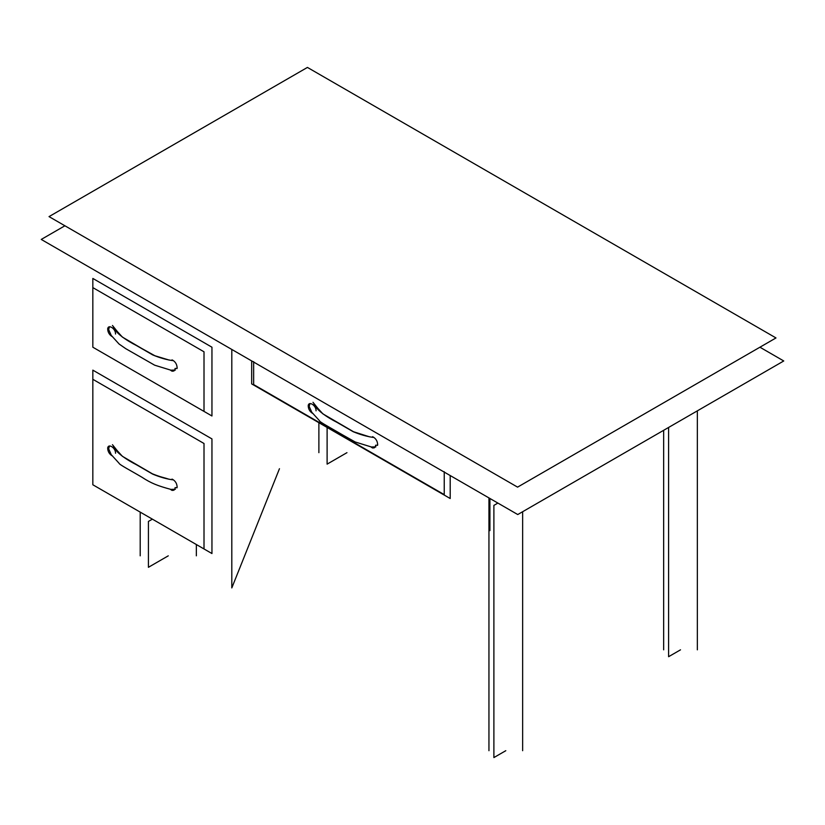 <?xml version="1.0" encoding="UTF-8"?>
<svg xmlns="http://www.w3.org/2000/svg" width="825" height="825" viewBox="0 0 825 825"><rect width="100%" height="100%" fill="white"/><g stroke="black" fill="none" stroke-linecap="round" stroke-linejoin="round"><path stroke-width="1.24" d="M204.012 548.955L211.953 553.544L211.953 438.91L92.833 370.136L92.833 379.304L204.012 443.499L204.012 548.955L92.833 484.77L204.012 548.955L204.012 443.499L92.833 379.304L92.833 484.77L92.833 379.304M204.012 411.397L211.953 415.986L211.953 347.212L92.833 278.438L92.833 287.605L204.012 351.801L204.012 411.407L92.833 347.212L204.012 411.407L204.012 351.801L92.833 287.605L92.833 347.212L92.833 287.605M251.666 360.917L251.666 383.893L450.202 498.517L450.202 475.54M251.666 383.893L444.242 494.618L444.242 472.106M253.646 362.062L253.646 384.584L444.242 494.618L444.242 471.694M253.646 384.584L253.646 361.649M279.458 468.713L231.804 587.926L231.804 349.46M489.472 498.218L489.916 530.609L489.916 498.475M177.055 487.802L177.086 486.482C176.808 483.532 175.467 481.253 173.054 479.645L172.023 479.088M170.249 489.204L171.188 489.885C173.549 490.957 174.848 490.205 175.096 487.627C176.756 487.843 177.427 487.462 177.086 486.482M177.055 368.589L177.086 367.269C176.808 364.32 175.467 362.041 173.054 360.432L172.023 359.875M170.249 369.992L171.188 370.673C173.549 371.745 174.848 370.992 175.096 368.414C176.756 368.631 177.427 368.249 177.086 367.269M377.572 445.387L377.613 444.067C377.334 441.117 375.994 438.838 373.581 437.24L372.549 436.673M370.776 446.789L371.724 447.47C374.076 448.542 375.375 447.789 375.623 445.222C377.283 445.428 377.953 445.046 377.613 444.067M117.377 450.811L112.458 444.696M115.541 453.245C115.747 447.542 107.508 442.788 107.724 448.728C107.972 451.595 109.271 453.853 111.633 455.493L112.293 455.812M117.377 331.598L112.458 325.483M115.541 334.032C115.747 328.329 107.508 323.575 107.724 329.515C107.972 332.382 109.271 334.641 111.633 336.291L112.293 336.6M317.903 408.396L312.984 402.28M316.058 410.829C316.274 405.137 308.034 400.373 308.251 406.312C308.498 409.179 309.798 411.438 312.159 413.088L312.819 413.397M64.907 225.782L41.25 239.436L517.749 514.542L783.75 360.968L759.928 347.212M307.251 67.526L49.026 216.614L517.574 487.132L775.985 337.941L307.426 67.423L775.985 337.941L517.574 487.132L49.026 216.614L307.426 67.423M41.25 239.436L517.749 514.542L783.75 360.968M346.964 452.667L327.113 464.135L327.113 427.453M168.279 555.833L148.417 567.301L148.417 521.441L152.388 519.152M680.512 649.832L668.601 656.7L668.601 427.453M505.797 750.698L493.886 757.577L493.886 505.395L497.898 503.075M113.18 445.5C115.108 452.265 126.854 459.896 136.496 464.774L152.697 474.127C159.741 477.046 166.372 478.933 172.58 479.799M113.18 326.287C115.108 333.052 126.854 340.684 136.496 345.562L152.697 354.915C159.741 357.833 166.372 359.721 172.58 360.587M313.706 403.095C315.635 409.85 327.381 417.481 337.023 422.369L353.224 431.722C360.267 434.631 366.898 436.518 373.106 437.384M318.883 422.699L318.883 452.667M196.35 555.833L196.35 544.531M140.198 512.108L140.198 555.833M697.352 649.832L697.352 410.84M663.661 430.299L663.661 649.832M522.638 750.698L522.638 511.717M488.947 498.517L488.947 750.698M109.477 445.974L108.632 448.79L111.262 454.688L119.068 463.248C119.171 464.599 130.711 470.57 141.921 477.221C151.078 483.254 157.699 485.843 170.868 489.39L175.395 489.246M169.094 479.273C163.866 477.458 161.349 477.397 152.429 473.828L122.368 456.287L115.283 448.511M109.477 326.762L108.632 329.577L111.262 335.476L119.068 344.035L125.771 348.686L154.657 365.186L170.858 370.177L175.395 370.033M169.094 360.061L154.842 355.73L141.838 348.511L122.368 337.074L115.283 329.288M309.994 403.569L309.158 406.374L311.788 412.273L319.584 420.832C318.759 421.493 331.33 428.309 342.653 434.919L355.193 441.983L371.384 446.985L375.911 446.841M369.61 436.858L353.533 431.743L322.895 413.872L315.81 406.096M171.188 489.885L172.167 490.452M171.188 370.673L172.167 371.24M371.724 447.47L372.704 448.037M107.724 448.728L107.724 447.604M111.633 455.493L112.602 456.06M107.724 329.515L107.724 328.391M111.633 336.291L112.602 336.847M308.251 406.312L308.251 405.178M312.159 413.088L313.139 413.655"/></g></svg>
